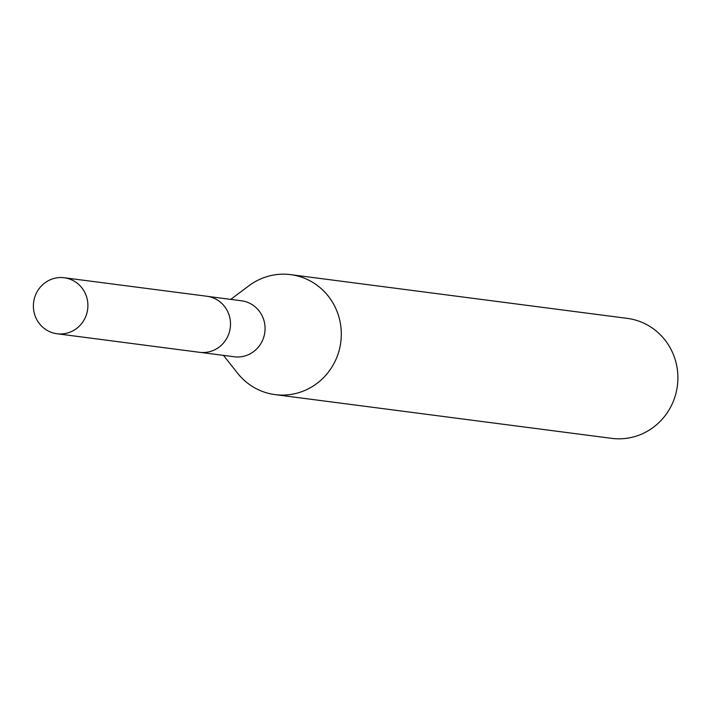 <?xml version="1.0" encoding="UTF-8"?>
<svg xmlns="http://www.w3.org/2000/svg" width="713" height="713" viewBox="0 0 713 713"><rect width="100%" height="100%" fill="white"/><g stroke="black" fill="none" stroke-linecap="round" stroke-linejoin="round"><path stroke-width="1.07" d="M201.013 352.463L234.176 356.767A28.235 27.246 -82.6 0 0 248.694 354.539A28.235 27.246 -82.6 0 0 264.808 324.629A28.235 27.246 -82.6 0 0 241.449 300.779L208.285 296.465M223.472 355.377L237.581 373.202A60.498 58.377 -82.6 0 0 275.102 394.619A60.498 58.377 -82.6 0 0 306.225 389.842A60.498 58.377 -82.6 0 0 340.752 325.743A60.498 58.377 -82.6 0 0 290.69 274.639A60.498 58.377 -82.6 0 0 259.577 279.425A60.498 58.377 -82.6 0 0 248.935 285.761L230.745 299.389M275.102 394.619L611.701 438.361A60.498 58.377 -82.6 0 0 642.814 433.575A60.498 58.377 -82.6 0 0 677.35 369.486A60.498 58.377 -82.6 0 0 627.288 318.381L290.69 274.639M85.64 294.255A28.235 27.246 -82.6 0 0 64.277 277.758A28.235 27.246 -82.6 0 0 38.894 288.952A28.235 27.246 -82.6 0 0 35.65 317.249A28.235 27.246 -82.6 0 0 56.995 333.746A28.235 27.246 -82.6 0 0 82.396 322.552A28.235 27.246 -82.6 0 0 85.64 294.255M56.995 333.746L199.56 352.311A28.27 27.281 -82.6 0 0 224.987 341.108A28.27 27.281 -82.6 0 0 228.231 312.757A28.27 27.281 -82.6 0 0 206.841 296.243L64.277 277.758"/></g></svg>
